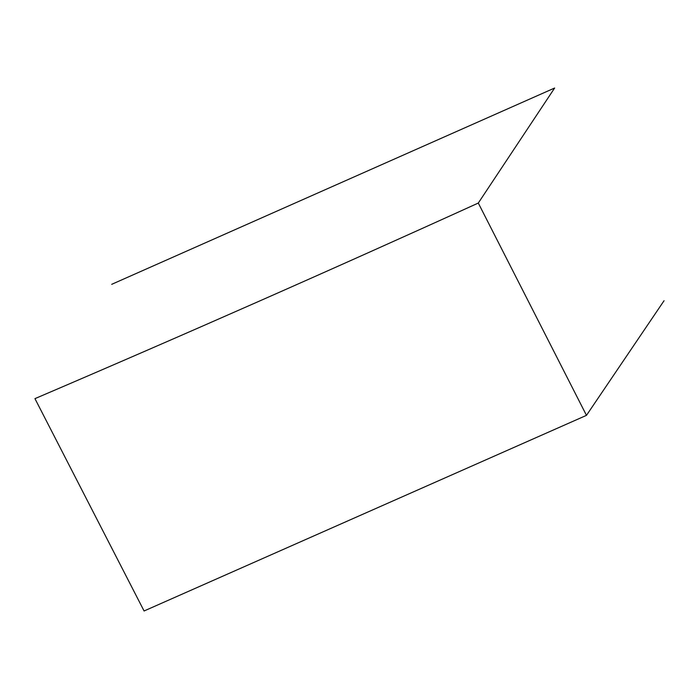<?xml version="1.0" encoding="UTF-8"?>
<svg xmlns="http://www.w3.org/2000/svg" width="699" height="699" viewBox="0 0 699 699"><rect width="100%" height="100%" fill="white"/><g stroke="black" fill="none" stroke-linecap="round" stroke-linejoin="round"><path stroke-width="1.05" d="M664.05 300.727L586.47 415.355L478.299 203.051L554.639 88.022L111.709 284.327M586.47 415.355L144.081 610.978L34.95 398.64C183.164 335.223 330.95 270.024 478.299 203.051"/></g></svg>
